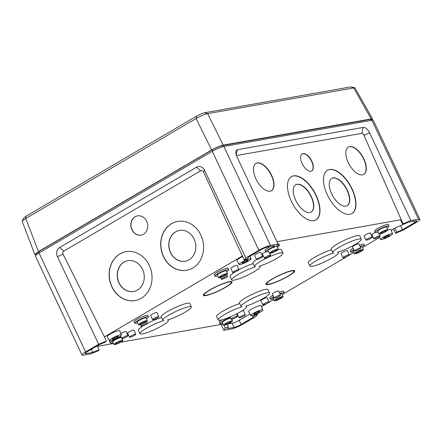 <?xml version="1.0" encoding="UTF-8"?>
<svg xmlns="http://www.w3.org/2000/svg" width="442" height="442" viewBox="0 0 442 442"><rect width="100%" height="100%" fill="white"/><g stroke="black" fill="none" stroke-linecap="round" stroke-linejoin="round"><path stroke-width="0.66" d="M309.892 212.514A15.674 7.807 -119.3 0 1 296.063 201.011A15.674 7.807 -119.3 0 1 295.836 184.712A15.674 7.807 -119.3 0 1 297.118 184.259A15.674 7.807 -119.3 0 1 310.947 195.756A15.674 7.807 -119.3 0 1 311.168 212.061A15.674 7.807 -119.3 0 1 309.892 212.514M295.726 184.778A15.674 7.807 -119.3 0 1 296.886 184.386A15.674 7.807 -119.3 0 1 310.654 195.767A15.674 7.807 -119.3 0 1 311.052 212.121M345.882 206.143A15.674 7.807 -119.3 0 1 332.053 194.646A15.674 7.807 -119.3 0 1 331.832 178.341A15.674 7.807 -119.3 0 1 333.108 177.888A15.674 7.807 -119.3 0 1 346.937 189.391A15.674 7.807 -119.3 0 1 347.158 205.69A15.674 7.807 -119.3 0 1 345.882 206.143M331.715 178.408A15.674 7.807 -119.3 0 1 332.876 178.021A15.674 7.807 -119.3 0 1 346.644 189.403A15.674 7.807 -119.3 0 1 347.042 205.757M313.859 220.652A24.851 12.376 -119.3 0 1 291.935 202.419A24.851 12.376 -119.3 0 1 291.582 176.573A24.851 12.376 -119.3 0 1 293.61 175.861A24.851 12.376 -119.3 0 1 315.533 194.088A24.851 12.376 -119.3 0 1 315.886 219.934A24.851 12.376 -119.3 0 1 313.859 220.652M291.471 176.64A24.851 12.376 -119.3 0 1 293.377 175.988A24.851 12.376 -119.3 0 1 315.24 194.099A24.851 12.376 -119.3 0 1 315.77 220M270.117 191.182A15.674 7.807 -119.3 0 1 256.288 179.679A15.674 7.807 -119.3 0 1 256.067 163.374A15.674 7.807 -119.3 0 1 257.343 162.927A15.674 7.807 -119.3 0 1 271.173 174.424A15.674 7.807 -119.3 0 1 271.394 190.729A15.674 7.807 -119.3 0 1 270.117 191.182M255.951 163.446A15.674 7.807 -119.3 0 1 257.111 163.054A15.674 7.807 -119.3 0 1 270.88 174.435A15.674 7.807 -119.3 0 1 271.277 190.789M310.953 171.225A9.79 4.873 -119.3 0 1 302.317 164.048A9.79 4.873 -119.3 0 1 302.179 153.866A9.79 4.873 -119.3 0 1 302.974 153.584A9.79 4.873 -119.3 0 1 311.61 160.766A9.79 4.873 -119.3 0 1 311.748 170.943A9.79 4.873 -119.3 0 1 310.953 171.225M302.063 153.938A9.79 4.873 -119.3 0 1 302.748 153.717A9.79 4.873 -119.3 0 1 311.317 160.778A9.79 4.873 -119.3 0 1 311.632 171.01M362.44 174.844A15.674 7.807 -119.3 0 1 348.616 163.341A15.674 7.807 -119.3 0 1 348.39 147.042A15.674 7.807 -119.3 0 1 349.672 146.589A15.674 7.807 -119.3 0 1 363.495 158.087A15.674 7.807 -119.3 0 1 363.722 174.391A15.674 7.807 -119.3 0 1 362.44 174.844M348.279 147.109A15.674 7.807 -119.3 0 1 349.44 146.716A15.674 7.807 -119.3 0 1 363.208 158.098A15.674 7.807 -119.3 0 1 363.606 174.452M349.849 214.282A24.851 12.376 -119.3 0 1 327.925 196.049A24.851 12.376 -119.3 0 1 327.577 170.203A24.851 12.376 -119.3 0 1 329.599 169.49A24.851 12.376 -119.3 0 1 351.523 187.723A24.851 12.376 -119.3 0 1 351.876 213.569A24.851 12.376 -119.3 0 1 349.849 214.282M327.461 170.269A24.851 12.376 -119.3 0 1 329.373 169.618A24.851 12.376 -119.3 0 1 351.23 187.734A24.851 12.376 -119.3 0 1 351.76 213.63M123.998 262.1A15.674 13.437 78.1 0 1 127.5 260.741A15.674 13.437 78.1 0 1 143.302 271.206A15.674 13.437 78.1 0 1 137.462 290.062A15.674 13.437 78.1 0 1 133.959 291.422A15.674 13.437 78.1 0 1 118.158 280.957A15.674 13.437 78.1 0 1 123.998 262.1M134.036 291.405A15.674 13.437 78.1 0 1 118.301 280.885A15.674 13.437 78.1 0 1 124.152 262.067A15.674 13.437 78.1 0 1 127.578 260.725M175.573 231.84A15.674 13.437 78.1 0 1 179.071 230.481A15.674 13.437 78.1 0 1 194.872 240.945A15.674 13.437 78.1 0 1 189.032 259.802A15.674 13.437 78.1 0 1 185.53 261.161A15.674 13.437 78.1 0 1 169.734 250.697A15.674 13.437 78.1 0 1 175.573 231.84M185.607 261.145A15.674 13.437 78.1 0 1 169.872 250.625A15.674 13.437 78.1 0 1 175.723 231.807A15.674 13.437 78.1 0 1 179.148 230.464M135.086 216.79A9.79 8.387 78.1 0 1 137.274 215.939A9.79 8.387 78.1 0 1 147.136 222.475A9.79 8.387 78.1 0 1 143.49 234.249A9.79 8.387 78.1 0 1 141.302 235.094A9.79 8.387 78.1 0 1 131.44 228.564A9.79 8.387 78.1 0 1 135.086 216.79M141.379 235.078A9.79 8.387 78.1 0 1 131.578 228.486A9.79 8.387 78.1 0 1 135.241 216.757A9.79 8.387 78.1 0 1 137.351 215.923M119.904 253.946A24.851 21.299 78.1 0 1 125.456 251.791A24.851 21.299 78.1 0 1 150.501 268.382A24.851 21.299 78.1 0 1 141.247 298.278A24.851 21.299 78.1 0 1 135.694 300.433A24.851 21.299 78.1 0 1 110.649 283.847A24.851 21.299 78.1 0 1 119.904 253.946M135.771 300.416A24.851 21.299 78.1 0 1 110.787 283.77A24.851 21.299 78.1 0 1 120.058 253.912A24.851 21.299 78.1 0 1 125.534 251.774M171.474 223.691A24.851 21.299 78.1 0 1 177.027 221.536A24.851 21.299 78.1 0 1 202.077 238.122A24.851 21.299 78.1 0 1 192.817 268.023A24.851 21.299 78.1 0 1 187.264 270.178A24.851 21.299 78.1 0 1 162.22 253.586A24.851 21.299 78.1 0 1 171.474 223.691M187.342 270.161A24.851 21.299 78.1 0 1 162.358 253.509A24.851 21.299 78.1 0 1 171.629 223.658A24.851 21.299 78.1 0 1 177.104 221.519M272.67 278.891A14.929 2.343 -25.2 0 1 286.736 272.327A14.929 2.343 -25.2 0 1 293.847 271.405A14.929 2.343 -25.2 0 1 287.941 276.189A14.929 2.343 -25.2 0 1 266.951 284.062A14.929 2.343 -25.2 0 1 272.67 278.891M210.077 289.969A14.929 2.343 -25.2 0 1 224.144 283.405A14.929 2.343 -25.2 0 1 231.254 282.482A14.929 2.343 -25.2 0 1 225.348 287.267A14.929 2.343 -25.2 0 1 204.353 295.14A14.929 2.343 -25.2 0 1 210.077 289.969M272.167 278.979A15.906 2.497 154.8 0 0 265.907 284.294A15.906 2.497 154.8 0 0 273.985 282.902A15.906 2.497 154.8 0 0 288.444 276.101A15.906 2.497 154.8 0 0 294.687 270.747A15.906 2.497 154.8 0 0 272.167 278.979M266.029 283.648A15.851 2.492 154.8 0 0 266.41 283.692M225.851 287.178A15.906 2.497 154.8 0 0 232.094 281.825A15.906 2.497 154.8 0 0 209.574 290.057A15.906 2.497 154.8 0 0 203.309 295.372A15.906 2.497 154.8 0 0 211.392 293.974A15.906 2.497 154.8 0 0 225.851 287.178M231.31 281.83A15.851 2.492 154.8 0 0 231.52 281.51M224.702 275.383A3.061 0.481 154.8 0 0 225.901 274.355A3.061 0.481 154.8 0 0 221.569 275.935A3.061 0.481 154.8 0 0 220.365 276.963A3.061 0.481 154.8 0 0 221.928 276.686A3.061 0.481 154.8 0 0 224.702 275.383M275.432 251.001A3.061 0.481 154.8 0 0 276.637 249.973A3.061 0.481 154.8 0 0 272.305 251.553A3.061 0.481 154.8 0 0 271.101 252.581A3.061 0.481 154.8 0 0 272.664 252.305A3.061 0.481 154.8 0 0 275.432 251.001M384.976 231.619A3.061 0.481 154.8 0 0 386.175 230.591A3.061 0.481 154.8 0 0 381.844 232.172A3.061 0.481 154.8 0 0 380.639 233.199A3.061 0.481 154.8 0 0 382.203 232.923A3.061 0.481 154.8 0 0 384.976 231.619M360.528 251.349A3.061 0.481 154.8 0 0 361.733 250.321A3.061 0.481 154.8 0 0 357.401 251.901A3.061 0.481 154.8 0 0 356.197 252.929A3.061 0.481 154.8 0 0 357.755 252.653A3.061 0.481 154.8 0 0 360.528 251.349M280.305 298.422A3.061 0.481 154.8 0 0 281.51 297.394A3.061 0.481 154.8 0 0 277.178 298.974A3.061 0.481 154.8 0 0 275.974 299.996A3.061 0.481 154.8 0 0 277.532 299.726A3.061 0.481 154.8 0 0 280.305 298.422M229.569 322.804A3.061 0.481 154.8 0 0 230.774 321.776A3.061 0.481 154.8 0 0 226.442 323.356A3.061 0.481 154.8 0 0 225.238 324.378A3.061 0.481 154.8 0 0 226.796 324.108A3.061 0.481 154.8 0 0 229.569 322.804M120.031 342.185A3.061 0.481 154.8 0 0 121.235 341.158A3.061 0.481 154.8 0 0 116.903 342.738A3.061 0.481 154.8 0 0 115.699 343.76A3.061 0.481 154.8 0 0 117.257 343.489A3.061 0.481 154.8 0 0 120.031 342.185M144.479 322.456A3.061 0.481 154.8 0 0 145.678 321.428A3.061 0.481 154.8 0 0 141.346 323.008A3.061 0.481 154.8 0 0 140.142 324.03A3.061 0.481 154.8 0 0 141.705 323.759A3.061 0.481 154.8 0 0 144.479 322.456M120.97 342.02A4.89 0.768 154.8 0 0 122.893 340.379A4.89 0.768 154.8 0 0 120.401 340.815A4.89 0.768 154.8 0 0 115.964 342.904A4.89 0.768 154.8 0 0 114.042 344.545A4.89 0.768 154.8 0 0 120.97 342.02M121.235 337.5A4.973 0.779 154.8 0 0 114.638 340.174A4.973 0.779 154.8 0 0 112.682 341.848L114.042 344.545M145.412 322.29A4.89 0.768 154.8 0 0 147.341 320.649A4.89 0.768 154.8 0 0 144.843 321.085A4.89 0.768 154.8 0 0 140.412 323.174A4.89 0.768 154.8 0 0 138.49 324.815A4.89 0.768 154.8 0 0 145.412 322.29M147.341 320.649L146.125 317.881A4.973 0.779 154.8 0 0 143.589 318.323A4.973 0.779 154.8 0 0 139.081 320.444A4.973 0.779 154.8 0 0 137.13 322.119L138.49 324.815M225.635 275.217A4.89 0.768 154.8 0 0 227.564 273.581A4.89 0.768 154.8 0 0 225.072 274.018A4.89 0.768 154.8 0 0 220.635 276.101A4.89 0.768 154.8 0 0 218.713 277.747A4.89 0.768 154.8 0 0 225.635 275.217M227.564 273.581L226.348 270.813A4.973 0.779 154.8 0 0 223.812 271.255A4.973 0.779 154.8 0 0 219.304 273.377A4.973 0.779 154.8 0 0 217.353 275.046L218.713 277.747M276.372 250.835A4.89 0.768 154.8 0 0 278.294 249.2A4.89 0.768 154.8 0 0 275.802 249.636A4.89 0.768 154.8 0 0 271.366 251.719A4.89 0.768 154.8 0 0 269.449 253.365A4.89 0.768 154.8 0 0 276.372 250.835M278.294 249.2L277.084 246.432A4.973 0.779 154.8 0 0 276.057 246.409M273.416 247.321A4.973 0.779 154.8 0 0 270.04 248.995A4.973 0.779 154.8 0 0 268.09 250.664L269.449 253.365M385.91 231.453A4.89 0.768 154.8 0 0 387.838 229.818A4.89 0.768 154.8 0 0 385.347 230.249A4.89 0.768 154.8 0 0 380.91 232.337A4.89 0.768 154.8 0 0 378.987 233.984A4.89 0.768 154.8 0 0 385.91 231.453M387.838 229.818L386.623 227.05A4.973 0.779 154.8 0 0 384.087 227.492A4.973 0.779 154.8 0 0 379.579 229.613A4.973 0.779 154.8 0 0 377.628 231.282L378.987 233.984M361.468 251.183A4.89 0.768 154.8 0 0 363.39 249.548A4.89 0.768 154.8 0 0 360.899 249.979A4.89 0.768 154.8 0 0 356.462 252.067A4.89 0.768 154.8 0 0 354.539 253.714A4.89 0.768 154.8 0 0 361.468 251.183M363.39 249.548L362.175 246.78A4.973 0.779 154.8 0 0 360.291 246.995M281.245 298.256A4.89 0.768 154.8 0 0 283.167 296.615A4.89 0.768 154.8 0 0 280.676 297.052A4.89 0.768 154.8 0 0 276.239 299.14A4.89 0.768 154.8 0 0 274.316 300.781A4.89 0.768 154.8 0 0 281.245 298.256M283.167 296.615L281.952 293.847A4.973 0.779 154.8 0 0 280.068 294.068M230.509 322.632A4.89 0.768 154.8 0 0 232.431 320.997A4.89 0.768 154.8 0 0 229.939 321.433A4.89 0.768 154.8 0 0 225.503 323.522A4.89 0.768 154.8 0 0 223.58 325.163A4.89 0.768 154.8 0 0 230.509 322.632M230.774 318.118A4.973 0.779 154.8 0 0 224.177 320.793A4.973 0.779 154.8 0 0 222.221 322.461L223.58 325.163M230.486 317.533A7.569 1.188 154.8 0 0 222.851 321.03A7.569 1.188 154.8 0 0 219.878 323.577A7.569 1.188 154.8 0 0 222.624 323.262M120.942 336.914A7.569 1.188 154.8 0 0 113.307 340.412A7.569 1.188 154.8 0 0 110.34 342.959A7.569 1.188 154.8 0 0 113.086 342.649M146.484 318.704A7.569 1.188 154.8 0 0 148.479 316.787A7.569 1.188 154.8 0 0 144.633 317.444A7.569 1.188 154.8 0 0 137.755 320.682A7.569 1.188 154.8 0 0 134.782 323.229A7.569 1.188 154.8 0 0 137.534 322.92M148.479 316.787L147.904 315.384A7.647 1.199 154.8 0 0 144.02 316.052A7.647 1.199 154.8 0 0 137.07 319.323A7.647 1.199 154.8 0 0 134.07 321.898L134.782 323.229M226.707 271.637A7.569 1.188 154.8 0 0 228.702 269.714A7.569 1.188 154.8 0 0 224.856 270.377A7.569 1.188 154.8 0 0 217.978 273.609A7.569 1.188 154.8 0 0 215.005 276.156A7.569 1.188 154.8 0 0 217.757 275.847M228.702 269.714L228.127 268.311A7.647 1.199 154.8 0 0 224.243 268.985A7.647 1.199 154.8 0 0 217.293 272.25A7.647 1.199 154.8 0 0 214.293 274.825L215.005 276.156M277.443 247.255A7.569 1.188 154.8 0 0 279.432 245.332A7.569 1.188 154.8 0 0 277.04 245.514M273.239 246.945A7.569 1.188 154.8 0 0 268.714 249.233A7.569 1.188 154.8 0 0 265.741 251.774A7.569 1.188 154.8 0 0 268.493 251.465M279.432 245.332L278.863 243.929A7.647 1.199 154.8 0 0 277.896 243.78M270.714 246.437A7.647 1.199 154.8 0 0 268.029 247.868A7.647 1.199 154.8 0 0 265.023 250.443L265.741 251.774M386.982 227.868A7.569 1.188 154.8 0 0 388.977 225.95A7.569 1.188 154.8 0 0 385.131 226.613A7.569 1.188 154.8 0 0 378.253 229.846A7.569 1.188 154.8 0 0 375.28 232.393A7.569 1.188 154.8 0 0 378.032 232.083M388.977 225.95L388.402 224.547A7.647 1.199 154.8 0 0 384.518 225.221A7.647 1.199 154.8 0 0 377.567 228.486A7.647 1.199 154.8 0 0 374.567 231.061L375.28 232.393M362.539 247.597A7.569 1.188 154.8 0 0 364.528 245.68A7.569 1.188 154.8 0 0 360.097 246.564M353.843 249.553A7.569 1.188 154.8 0 0 353.804 249.575A7.569 1.188 154.8 0 0 350.837 252.122A7.569 1.188 154.8 0 0 353.583 251.813M364.528 245.68L363.959 244.277A7.647 1.199 154.8 0 0 359.473 245.172M353.169 248.189A7.647 1.199 154.8 0 0 353.125 248.216A7.647 1.199 154.8 0 0 350.119 250.791L350.837 252.122M282.311 294.67A7.569 1.188 154.8 0 0 284.305 292.748A7.569 1.188 154.8 0 0 279.874 293.632M273.62 296.626A7.569 1.188 154.8 0 0 273.581 296.648A7.569 1.188 154.8 0 0 270.615 299.195A7.569 1.188 154.8 0 0 273.36 298.88M284.305 292.748L283.736 291.35A7.647 1.199 154.8 0 0 279.25 292.245M272.946 295.262A7.647 1.199 154.8 0 0 272.902 295.289A7.647 1.199 154.8 0 0 269.896 297.858L270.615 299.195M375.247 237.569A3.437 0.541 154.8 0 0 373.899 238.719A3.437 0.541 154.8 0 0 378.766 236.945A3.437 0.541 154.8 0 0 380.12 235.796A3.437 0.541 154.8 0 0 378.363 236.1A3.437 0.541 154.8 0 0 375.247 237.569M375.313 232.442A3.519 0.552 154.8 0 0 373.28 233.475A3.519 0.552 154.8 0 0 371.893 234.652L373.899 238.719M367.424 238.951A3.437 0.541 154.8 0 0 366.075 240.105A3.437 0.541 154.8 0 0 370.943 238.326A3.437 0.541 154.8 0 0 372.297 237.177A3.437 0.541 154.8 0 0 370.54 237.487A3.437 0.541 154.8 0 0 367.424 238.951M372.297 237.177L370.44 233.044A3.519 0.552 154.8 0 0 368.645 233.359A3.519 0.552 154.8 0 0 365.457 234.857A3.519 0.552 154.8 0 0 364.07 236.039L366.075 240.105M269.228 256.327A3.437 0.541 154.8 0 0 270.581 255.178A3.437 0.541 154.8 0 0 268.824 255.482A3.437 0.541 154.8 0 0 265.708 256.951A3.437 0.541 154.8 0 0 264.36 258.106A3.437 0.541 154.8 0 0 269.228 256.327M265.775 251.824A3.519 0.552 154.8 0 0 263.741 252.857A3.519 0.552 154.8 0 0 262.355 254.04L264.36 258.106M261.404 257.714A3.437 0.541 154.8 0 0 262.752 256.559A3.437 0.541 154.8 0 0 261.001 256.868A3.437 0.541 154.8 0 0 257.885 258.332A3.437 0.541 154.8 0 0 256.531 259.487A3.437 0.541 154.8 0 0 261.404 257.714M262.752 256.559L260.896 252.426A3.519 0.552 154.8 0 0 259.106 252.741A3.519 0.552 154.8 0 0 255.912 254.238A3.519 0.552 154.8 0 0 254.531 255.421L256.531 259.487M123.108 337.412A3.437 0.541 154.8 0 0 121.76 338.566A3.437 0.541 154.8 0 0 126.627 336.787A3.437 0.541 154.8 0 0 127.981 335.638A3.437 0.541 154.8 0 0 126.224 335.948A3.437 0.541 154.8 0 0 123.108 337.412M127.981 335.638L126.125 331.506A3.519 0.552 154.8 0 0 124.329 331.82A3.519 0.552 154.8 0 0 121.141 333.318A3.519 0.552 154.8 0 0 120.782 333.533M130.931 336.025A3.437 0.541 154.8 0 0 129.583 337.18A3.437 0.541 154.8 0 0 134.451 335.406A3.437 0.541 154.8 0 0 135.804 334.251A3.437 0.541 154.8 0 0 134.048 334.561A3.437 0.541 154.8 0 0 130.931 336.025M135.804 334.251L133.948 330.119A3.519 0.552 154.8 0 0 132.152 330.434A3.519 0.552 154.8 0 0 128.965 331.936A3.519 0.552 154.8 0 0 127.583 333.113L129.583 337.18M236.166 317.406A3.437 0.541 154.8 0 0 237.52 316.257A3.437 0.541 154.8 0 0 235.768 316.56A3.437 0.541 154.8 0 0 232.647 318.03A3.437 0.541 154.8 0 0 231.299 319.185A3.437 0.541 154.8 0 0 236.166 317.406M243.99 316.024A3.437 0.541 154.8 0 0 245.343 314.87A3.437 0.541 154.8 0 0 243.592 315.179A3.437 0.541 154.8 0 0 240.476 316.643A3.437 0.541 154.8 0 0 239.122 317.798A3.437 0.541 154.8 0 0 243.99 316.024M245.343 314.87L243.487 310.737A3.519 0.552 154.8 0 0 241.63 311.074M142.462 325.157A3.437 0.541 154.8 0 0 141.114 326.312A3.437 0.541 154.8 0 0 145.982 324.533A3.437 0.541 154.8 0 0 147.335 323.384A3.437 0.541 154.8 0 0 145.578 323.693A3.437 0.541 154.8 0 0 142.462 325.157M153.927 318.433A3.437 0.541 154.8 0 0 152.573 319.588A3.437 0.541 154.8 0 0 157.44 317.809A3.437 0.541 154.8 0 0 158.794 316.66A3.437 0.541 154.8 0 0 157.043 316.969A3.437 0.541 154.8 0 0 153.927 318.433M158.794 316.66L156.938 312.527A3.519 0.552 154.8 0 0 155.142 312.842A3.519 0.552 154.8 0 0 151.954 314.339A3.519 0.552 154.8 0 0 150.573 315.522L152.573 319.588M226.205 277.465A3.437 0.541 154.8 0 0 227.558 276.316A3.437 0.541 154.8 0 0 225.807 276.62A3.437 0.541 154.8 0 0 222.691 278.09A3.437 0.541 154.8 0 0 221.337 279.239A3.437 0.541 154.8 0 0 226.205 277.465M237.663 270.742A3.437 0.541 154.8 0 0 239.017 269.592A3.437 0.541 154.8 0 0 237.266 269.896A3.437 0.541 154.8 0 0 234.149 271.366A3.437 0.541 154.8 0 0 232.796 272.515A3.437 0.541 154.8 0 0 237.663 270.742M239.017 269.592L237.161 265.454A3.519 0.552 154.8 0 0 235.365 265.769A3.519 0.552 154.8 0 0 232.177 267.272A3.519 0.552 154.8 0 0 230.796 268.449L232.796 272.515M355.893 249.818A3.437 0.541 154.8 0 0 354.545 250.973A3.437 0.541 154.8 0 0 359.412 249.2A3.437 0.541 154.8 0 0 360.766 248.045A3.437 0.541 154.8 0 0 359.009 248.354A3.437 0.541 154.8 0 0 355.893 249.818M360.766 248.045L358.91 243.912A3.519 0.552 154.8 0 0 357.114 244.227A3.519 0.552 154.8 0 0 353.926 245.73A3.519 0.552 154.8 0 0 352.539 246.907L354.545 250.973M344.434 256.548A3.437 0.541 154.8 0 0 343.08 257.697A3.437 0.541 154.8 0 0 347.953 255.924A3.437 0.541 154.8 0 0 349.302 254.774A3.437 0.541 154.8 0 0 347.55 255.078A3.437 0.541 154.8 0 0 344.434 256.548M349.302 254.774L347.445 250.636A3.519 0.552 154.8 0 0 345.65 250.951A3.519 0.552 154.8 0 0 342.462 252.454A3.519 0.552 154.8 0 0 341.08 253.631L343.08 257.697M279.189 296.267A3.437 0.541 154.8 0 0 280.543 295.118A3.437 0.541 154.8 0 0 278.786 295.422A3.437 0.541 154.8 0 0 275.67 296.891A3.437 0.541 154.8 0 0 274.322 298.046A3.437 0.541 154.8 0 0 279.189 296.267M280.543 295.118L278.681 290.985A3.519 0.552 154.8 0 0 276.891 291.3A3.519 0.552 154.8 0 0 273.703 292.797A3.519 0.552 154.8 0 0 272.316 293.98L274.322 298.046M267.725 302.991A3.437 0.541 154.8 0 0 269.079 301.842A3.437 0.541 154.8 0 0 267.327 302.151A3.437 0.541 154.8 0 0 264.211 303.615A3.437 0.541 154.8 0 0 262.857 304.77A3.437 0.541 154.8 0 0 267.725 302.991M269.079 301.842L267.222 297.709A3.519 0.552 154.8 0 0 265.427 298.024A3.519 0.552 154.8 0 0 262.239 299.521A3.519 0.552 154.8 0 0 260.857 300.704L262.857 304.77M111.942 338.357A6.641 1.044 154.8 0 0 109.334 340.589A6.641 1.044 154.8 0 0 118.738 337.152A6.641 1.044 154.8 0 0 121.351 334.931A6.641 1.044 154.8 0 0 117.981 335.517A6.641 1.044 154.8 0 0 111.942 338.357M121.351 334.931L119.644 330.732A6.884 1.083 154.8 0 0 116.147 331.334A6.884 1.083 154.8 0 0 109.892 334.274A6.884 1.083 154.8 0 0 107.185 336.594L109.334 340.589M241.675 262.233A6.641 1.044 154.8 0 0 239.067 264.471A6.641 1.044 154.8 0 0 248.47 261.034A6.641 1.044 154.8 0 0 251.084 258.813A6.641 1.044 154.8 0 0 247.713 259.393A6.641 1.044 154.8 0 0 241.675 262.233M242.686 256.553A6.884 1.083 154.8 0 0 239.625 258.156A6.884 1.083 154.8 0 0 236.918 260.471L239.067 264.471M383.137 237.205A6.641 1.044 154.8 0 0 380.529 239.437A6.641 1.044 154.8 0 0 389.932 236A6.641 1.044 154.8 0 0 392.551 233.785A6.641 1.044 154.8 0 0 389.175 234.365A6.641 1.044 154.8 0 0 383.137 237.205M253.404 313.323A6.641 1.044 154.8 0 0 250.796 315.56A6.641 1.044 154.8 0 0 260.2 312.118A6.641 1.044 154.8 0 0 262.819 309.903A6.641 1.044 154.8 0 0 259.443 310.483A6.641 1.044 154.8 0 0 253.404 313.323M262.819 309.903L261.106 305.698A6.884 1.083 154.8 0 0 257.609 306.3A6.884 1.083 154.8 0 0 251.354 309.245A6.884 1.083 154.8 0 0 248.653 311.56L250.796 315.56M240.47 311.77A15.702 2.464 -25.2 0 1 218.232 319.886A15.702 2.464 -25.2 0 1 224.403 314.616A15.702 2.464 -25.2 0 1 242.078 306.792A15.702 2.464 -25.2 0 1 241.15 306.439A15.702 2.464 -25.2 0 1 247.321 301.168A15.702 2.464 -25.2 0 1 261.559 294.466A15.702 2.464 -25.2 0 1 269.565 293.068A15.702 2.464 -25.2 0 1 263.388 298.322A15.702 2.464 -25.2 0 1 245.713 306.146A15.702 2.464 -25.2 0 1 246.647 306.516A15.702 2.464 -25.2 0 1 240.47 311.77M218.232 319.886L216.563 316.5A15.768 2.475 -25.2 0 1 222.762 311.207A15.768 2.475 -25.2 0 1 239.741 303.571M241.15 306.439L239.481 303.046A15.768 2.475 -25.2 0 1 245.68 297.753A15.768 2.475 -25.2 0 1 259.979 291.029A15.768 2.475 -25.2 0 1 268.018 289.62L269.565 293.068M255.52 266.841A15.702 2.464 -25.2 0 1 254.592 266.487A15.702 2.464 -25.2 0 1 260.763 261.216A15.702 2.464 -25.2 0 1 275.001 254.515A15.702 2.464 -25.2 0 1 283.007 253.117A15.702 2.464 -25.2 0 1 276.83 258.377A15.702 2.464 -25.2 0 1 259.156 266.2A15.702 2.464 -25.2 0 1 260.089 266.565A15.702 2.464 -25.2 0 1 253.907 271.824A15.702 2.464 -25.2 0 1 231.674 279.935A15.702 2.464 -25.2 0 1 237.846 274.664A15.702 2.464 -25.2 0 1 255.52 266.841M254.592 266.487L252.923 263.101A15.768 2.475 -25.2 0 1 256.509 259.437M262.482 255.951A15.768 2.475 -25.2 0 1 263.134 255.614M278.062 249.642A15.768 2.475 -25.2 0 1 281.46 249.669L283.007 253.117M231.674 279.935L230.006 276.548A15.768 2.475 -25.2 0 1 234.757 272.128M167.468 319.991A15.702 2.464 -25.2 0 1 168.402 320.362A15.702 2.464 -25.2 0 1 162.225 325.616A15.702 2.464 -25.2 0 1 139.987 333.732A15.702 2.464 -25.2 0 1 146.158 328.461A15.702 2.464 -25.2 0 1 163.838 320.638A15.702 2.464 -25.2 0 1 162.91 320.284A15.702 2.464 -25.2 0 1 169.082 315.013A15.702 2.464 -25.2 0 1 183.314 308.312A15.702 2.464 -25.2 0 1 191.325 306.908A15.702 2.464 -25.2 0 1 185.148 312.168A15.702 2.464 -25.2 0 1 167.468 319.991M139.987 333.732L138.318 330.34A15.768 2.475 -25.2 0 1 143.07 325.925M162.91 320.284L161.242 316.892A15.768 2.475 -25.2 0 1 167.441 311.599A15.768 2.475 -25.2 0 1 181.734 304.875A15.768 2.475 -25.2 0 1 189.778 303.466L191.325 306.908M339.008 247.371A15.702 2.464 -25.2 0 1 353.241 240.675A15.702 2.464 -25.2 0 1 361.252 239.271A15.702 2.464 -25.2 0 1 355.075 244.531A15.702 2.464 -25.2 0 1 337.395 252.354A15.702 2.464 -25.2 0 1 338.329 252.719A15.702 2.464 -25.2 0 1 332.152 257.979A15.702 2.464 -25.2 0 1 309.914 266.09A15.702 2.464 -25.2 0 1 316.085 260.819A15.702 2.464 -25.2 0 1 333.76 252.995A15.702 2.464 -25.2 0 1 332.837 252.642A15.702 2.464 -25.2 0 1 339.008 247.371M332.837 252.642L331.168 249.255A15.768 2.475 -25.2 0 1 337.368 243.962A15.768 2.475 -25.2 0 1 351.661 237.232A15.768 2.475 -25.2 0 1 359.705 235.829L361.252 239.271M309.914 266.09L308.245 262.703A15.768 2.475 -25.2 0 1 314.444 257.41A15.768 2.475 -25.2 0 1 331.428 249.78M246.713 261.344A3.21 0.503 154.8 0 0 247.979 260.266A3.21 0.503 154.8 0 0 246.343 260.553A3.21 0.503 154.8 0 0 243.431 261.924A3.21 0.503 154.8 0 0 242.166 263.001A3.21 0.503 154.8 0 0 246.713 261.344M116.981 337.461A3.21 0.503 154.8 0 0 118.246 336.39A3.21 0.503 154.8 0 0 116.611 336.671A3.21 0.503 154.8 0 0 113.699 338.042A3.21 0.503 154.8 0 0 112.434 339.124A3.21 0.503 154.8 0 0 116.981 337.461M388.181 236.31A3.21 0.503 154.8 0 0 389.441 235.238A3.21 0.503 154.8 0 0 387.805 235.525A3.21 0.503 154.8 0 0 384.894 236.895A3.21 0.503 154.8 0 0 383.628 237.973A3.21 0.503 154.8 0 0 388.181 236.31M258.448 312.433A3.21 0.503 154.8 0 0 259.708 311.356A3.21 0.503 154.8 0 0 258.073 311.643A3.21 0.503 154.8 0 0 255.161 313.013A3.21 0.503 154.8 0 0 253.896 314.091A3.21 0.503 154.8 0 0 258.448 312.433M236.42 155.551L361.777 133.368C362.584 133.379 363.318 134.036 363.981 135.335L401.22 219.707L276.919 241.702M63.107 254.283L104.456 336.926L242.415 255.979L203.508 171.905C202.784 170.662 201.845 170.292 200.685 170.789L63.847 251.078C62.825 251.857 62.576 252.923 63.107 254.283L57.427 256.669A6.884 5.879 80 0 1 59.687 247.492L196.524 167.203A6.884 5.879 80 0 1 204.58 170.33L245.802 257.935L244.343 260.078L242.415 255.979M244.343 260.078L247.619 258.553L248.691 256.979L260.664 249.951A5.658 0.89 -25.2 0 1 267.802 246.951L274.648 245.741L273.476 247.454L272.825 246.061M221.099 324.456L223.851 330.296L231.437 328.953A9.177 1.442 154.8 0 0 243.006 324.085L256.073 316.422L257.531 314.279L254.255 315.803L253.901 315.052M254.255 315.803L253.183 317.378L252.316 315.538M227.591 324.113L232.144 323.306A5.658 0.89 154.8 0 0 239.282 320.306L249.973 314.03M253.183 317.378L241.21 324.406A5.658 0.89 -25.2 0 1 234.072 327.406L227.232 328.616L228.398 326.903L227.171 324.29M293.908 270.758A15.851 2.492 154.8 0 0 294.112 270.438M203.436 294.726A15.851 2.492 154.8 0 0 203.817 294.77M354.075 250.023A4.973 0.779 154.8 0 0 353.18 251.012L354.539 253.714M273.852 297.09A4.973 0.779 154.8 0 0 272.957 298.085L274.316 300.781M223.05 324.108L120.572 342.241M113.511 343.495L97.45 346.335M394.905 228.05L400.59 225.658L402.518 229.757L396.833 232.149L394.905 228.05L391.247 230.591M379.485 237.492L363.783 246.702M353.926 252.487L283.56 293.775M273.703 299.56L261.515 306.709M400.59 225.658L402.723 224.409M273.476 247.454L276.57 246.205L278.029 244.061L236.802 156.457A6.884 3.409 -120.4 0 1 235.785 151.938A6.884 3.409 -120.4 0 1 237.431 149.683L363.247 127.423A6.884 3.409 -120.4 0 1 369.661 132.948L410.883 220.552L403.148 223.807L401.22 219.707L400.872 220.47L402.8 224.575L408.994 221.967L415.839 220.757A5.658 0.89 -25.2 0 1 416.718 220.834A5.658 0.89 -25.2 0 1 414.491 222.735L402.518 229.757M110.218 340.699A7.647 1.199 154.8 0 0 109.622 341.627L110.34 342.959M237.127 313.621A3.519 0.552 154.8 0 0 237.122 313.732L239.122 317.798M239.012 269.686A15.768 2.475 -25.2 0 1 253.183 263.625M147.33 323.483A15.768 2.475 -25.2 0 1 161.501 317.417M392.551 233.785L390.838 229.58A6.884 1.083 154.8 0 0 387.794 230.022M221.884 319.837A7.647 1.199 154.8 0 0 219.16 322.24L219.878 323.577M81.974 355.02A9.177 1.442 154.8 0 0 83.405 355.147L90.991 353.804L98.726 350.55L99.074 349.782L92.881 352.39L86.041 353.6A5.658 0.89 -25.2 0 1 85.157 353.523A5.658 0.89 -25.2 0 1 87.383 351.622L99.356 344.6L105.041 342.207L106.384 341.025L98.649 344.274L85.582 351.942A9.177 1.442 154.8 0 0 81.974 355.02L35.415 256.067A9.177 1.442 -25.2 0 1 39.023 252.99L212.304 151.319A9.177 1.442 -25.2 0 1 223.879 146.457L371.91 120.263A9.177 1.442 -25.2 0 1 373.335 120.39L419.9 219.337A9.177 1.442 154.8 0 0 418.475 219.21L410.883 220.552M278.029 244.061L270.438 245.404A9.177 1.442 154.8 0 0 258.868 250.271L245.802 257.935M98.649 344.274L57.427 256.669M396.833 232.149L395.491 233.332L403.226 230.078L416.292 222.414A9.177 1.442 154.8 0 0 419.9 219.337M257.531 314.279L257.244 313.665M395.491 233.332L393.562 229.232M106.384 341.025L104.456 336.926M228.398 326.903L225.31 328.152L223.851 330.296M225.31 328.152L223.95 325.273M92.881 352.39L91.411 349.263M99.074 349.782L97.223 345.848M403.148 223.807L402.8 224.575M372.595 119.047L354.86 87.737L207.646 113.655C204.353 114.329 200.502 115.948 196.088 118.511L25.73 218.47L22.133 221.177L34.857 254.647L38.471 251.586L211.652 149.976C216.094 147.495 219.945 145.871 223.204 145.12L371.175 118.937L372.595 119.047L372.004 120.053M36.006 254.835L34.857 254.647M23.476 218.215L26.072 216.193L196.43 116.235C199.64 114.434 202.425 113.263 204.773 112.727L350.815 86.886L354.86 87.743M372.087 120.23L371.733 119.478L370.473 119.362L222.425 145.562C219.558 146.214 216.155 147.645 212.221 149.849L38.918 251.537L35.736 254.249L36.089 255.006M26.072 216.193L25.73 218.47L38.471 251.586M196.43 116.235L196.088 118.511L211.652 149.976M204.773 112.727L207.646 113.655L223.204 145.12M371.175 118.937L353.683 87.814L350.815 86.886M232.144 323.306L234.072 327.406M241.21 324.406L239.282 320.306M413.734 221.127L414.491 222.735M223.879 146.457L270.438 245.404M418.475 219.21L371.91 120.263M39.023 252.99L85.582 351.942M258.868 250.271L212.304 151.319M63.847 251.078L59.687 247.492M200.685 170.789L196.524 167.203M203.508 171.905L204.58 170.33M236.166 154.81L237.431 149.683M361.777 133.368L363.247 127.423M363.981 135.335L369.661 132.948M86.041 353.6L85.66 352.793M370.473 119.362L370.971 120.428M38.918 251.537L39.476 252.725M212.221 149.849L212.779 151.048M222.425 145.562L222.945 146.661M293.847 271.405L293.936 270.416M231.254 282.482L231.343 281.488M122.893 340.379L122.125 338.638M232.431 320.997L231.669 319.251M270.581 255.178L269.813 253.476M121.76 338.566L120.495 335.997M237.52 316.257L236.487 313.953M141.114 326.312L140.28 324.616M227.558 276.316L226.746 274.504M380.529 239.437L379.087 236.752M246.647 306.516L246.393 305.952M260.089 266.565L259.835 266.001M168.402 320.362L168.148 319.793M338.329 252.719L338.075 252.155M251.084 258.813L250.023 256.2M221.337 279.239L220.503 277.543M147.335 323.384L146.523 321.577M231.299 319.185L230.177 316.908M380.12 235.796L379.352 234.089M204.353 295.14L203.53 294.576M266.951 284.062L266.128 283.499M22.139 221.182L23.487 218.193"/></g></svg>
